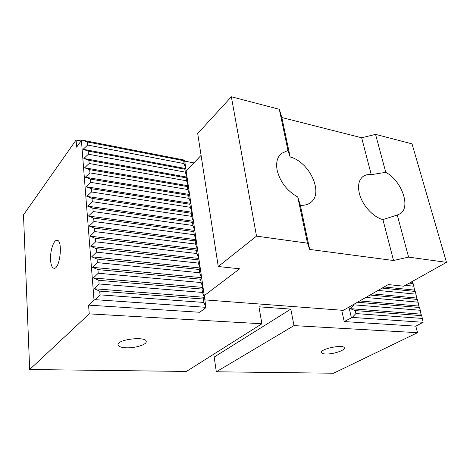 <?xml version="1.0" encoding="UTF-8"?>
<svg xmlns="http://www.w3.org/2000/svg" width="470" height="470" viewBox="0 0 470 470"><rect width="100%" height="100%" fill="white"/><g stroke="black" fill="none" stroke-linecap="round" stroke-linejoin="round"><path stroke-width="0.7" d="M100.028 294.849L99.722 291.136L203.445 299.032L203.933 302.451L100.028 294.849L95.116 299.666L94.012 299.925L81.41 140.442L82.409 140.183L87.373 141.958L87.632 145.054L184.087 163.589L183.676 160.699L87.373 141.958M422.465 318.437L355.89 313.566L355.208 310.588L421.719 315.652L423.147 322.303L352.253 317.409L355.89 313.566M192.488 222.369L92.854 208.192L93.136 211.553L192.935 225.488L192.488 222.369L193.364 221.3L191.631 216.347L191.19 213.263L192.071 212.275L190.338 207.311L189.904 204.262L190.791 203.346L189.058 198.375L188.629 195.356L189.522 194.515L187.794 189.533L187.371 186.549L188.264 185.779L186.549 180.791L186.126 177.842L187.025 177.137L185.309 172.143L184.892 169.224L185.797 168.589L184.087 163.589M92.854 208.192L87.667 206.154L92.32 201.706L92.044 198.387L191.19 213.263M92.32 201.706L191.631 216.347M92.044 198.387L86.885 196.384L192.071 212.275M86.885 196.384L91.515 191.977L91.245 188.699L189.904 204.262M91.515 191.977L190.338 207.311M91.245 188.699L86.116 186.737L190.791 203.346M86.116 186.737L90.716 182.372L90.452 179.129L188.629 195.356M90.716 182.372L189.058 198.375M90.452 179.129L85.358 177.208L189.522 194.515M85.358 177.208L89.935 172.872L89.67 169.67L187.371 186.549M89.935 172.872L187.794 189.533M89.67 169.67L84.606 167.784L188.264 185.779M84.606 167.784L89.153 163.489L88.895 160.323L186.126 177.842M89.153 163.489L186.549 180.791M88.895 160.323L83.866 158.478L187.025 177.137M83.866 158.478L88.389 154.219L88.131 151.087L184.892 169.224M88.389 154.219L185.309 172.143M193.805 231.575L93.677 218.115L93.959 221.517L194.257 234.724L193.805 231.575L194.674 230.429L192.935 225.488M87.667 206.154L193.364 221.3M88.131 151.087L83.131 149.278L87.632 145.054M83.131 149.278L185.797 168.589M99.722 291.136L94.247 288.745L204.274 297.299L202.505 292.434L202.024 289.056L98.823 280.308L93.389 277.964L202.858 287.417L201.089 282.541L200.614 279.198L97.942 269.615L92.537 267.318L201.454 277.647L199.691 272.759L199.221 269.457L97.067 259.058L91.703 256.808L200.067 267.988L198.311 263.088L197.841 259.822L96.203 248.63L90.875 246.421L198.698 258.435L196.942 253.524L196.483 250.299L95.351 238.331L90.058 236.169L197.341 248.994L195.591 244.071L195.138 240.881L94.511 228.162L89.247 226.041L196.002 239.659L194.257 234.724M195.138 240.881L196.002 239.659M89.247 226.041L93.959 221.517M353.769 304.343L353.887 304.83L350.262 308.649L355.208 310.588M350.262 308.649L420.967 314.142L421.719 315.652M353.887 304.83L420.274 310.271L420.967 314.142M94.247 288.745L99.129 283.974L202.505 292.434M203.445 299.032L204.274 297.299M359.691 300.953L418.805 306.058L419.54 307.509L357.441 302.239M365.819 297.445L418.112 302.175L418.805 306.058M93.389 277.964L98.242 273.235L201.089 282.541M202.024 289.056L202.858 287.417M372.128 293.826L416.661 298.05L418.112 302.175M378.097 290.413L415.962 294.161L416.661 298.05M92.537 267.318L97.361 262.63L199.691 272.759M200.614 279.198L201.454 277.647M91.703 256.808L96.497 252.161L198.311 263.088M199.221 269.457L200.067 267.988M90.875 246.421L95.639 241.821L196.942 253.524M197.841 259.822L198.698 258.435M90.058 236.169L94.793 231.604L195.591 244.071M196.483 250.299L197.341 248.994M415.962 294.161L415.239 291.447L382.163 288.081M96.203 248.63L96.497 252.161M97.067 259.058L97.361 262.63M370.049 295.025L417.378 299.443M97.942 269.615L98.242 273.235M420.274 310.271L419.54 307.509M98.823 280.308L99.129 283.974M209.397 356.936L214.185 357.053L216.312 371.794L333.577 373.227L417.519 332.69L415.803 326.162L423.147 322.303M415.803 326.162L344.216 321.562L352.253 317.409M203.933 302.451L205.983 307.621L199.633 312.268L88.572 305.13L94.012 299.925M205.713 307.298L95.116 299.666M126.318 347.806C121.137 347.571 118.37 346.56 118.023 344.786C117.077 339.281 146.793 335.98 146.223 341.602C146.693 344.651 135.196 348.2 126.318 347.806M325.71 354.004C323.043 353.898 321.609 353.387 321.41 352.477C320.287 348.711 344.404 343.993 344.316 348.006C345.015 350.45 332.76 354.368 325.71 354.004M50.572 260.045C49.949 251.238 53.633 239.77 56.999 240.293C63.156 239.882 60.06 269.31 54.038 268.282C52.094 267.924 50.936 265.18 50.572 260.045M417.519 332.69L293.997 325.61L290.818 309.125L258.947 306.804L261.908 323.771L186.443 371.429L29.669 369.52L23.5 214.896L76.087 140.007L81.028 140.971M290.818 309.125L214.185 357.053M293.997 325.61L216.312 371.794M341.696 310.224L344.216 321.562M193.857 162.902L184.945 161.169M81.41 140.442L76.628 147.151L76.087 140.007M261.908 323.771L89.235 313.872L88.572 305.13M351.337 317.608L348.957 307.104M82.409 140.183L184.587 160.129L205.983 307.621M93.677 218.115L88.454 216.036L194.674 230.429M95.351 238.331L95.639 241.821M94.511 228.162L94.793 231.604M88.454 216.036L93.136 211.553M184.587 160.129L183.676 160.699M412.29 281.442L413.835 286.218L414.54 290.119L415.239 291.447M405.363 285.308L413.835 286.218M409.299 283.11L413.118 283.533M29.669 369.52L89.235 313.872M411.103 282.106L412.437 282.253M384.096 286.976L414.54 290.119M290.166 156.992L281.836 117.535L279.303 109.275L287.975 150.465L290.166 156.992C309.63 161.933 324.024 193.252 310.629 202.564C307.879 204.673 304.454 205.572 300.348 205.255L297.774 197.03L307.492 243.172L309.671 249.429L393.549 260.515L408.595 257.119L397.262 215.037L382.921 219.584C373.133 217.234 362.029 204.908 359.344 193.346C357.605 185.556 358.798 179.963 362.934 176.561C365.196 174.893 367.969 174.258 371.253 174.658L385.77 172.331C401.597 180.556 411.191 207.276 400.14 213.756L397.262 215.037M287.975 150.465L281.136 153.572C277.153 157.35 275.825 162.902 277.147 170.228C280.091 181.908 286.97 190.844 297.774 197.03M382.921 219.584L393.549 260.515M300.348 205.255L309.671 249.429M281.836 117.535L361.671 137.769L371.253 174.658M361.671 137.769L375.548 134.361L385.77 172.331M204.873 299.895L343.3 310.347L388.285 284.573L403.742 286.212L446.5 262.354L408.595 257.119M204.262 295.648L239.665 268.793L218.25 266.525L197.7 133.521L231.358 96.773L256.514 236.14L218.25 266.525M186.32 170.751L201.078 155.382M307.492 243.172L256.514 236.14M446.5 262.354L412.026 143.873L375.548 134.361M279.303 109.275L231.358 96.773"/></g></svg>
